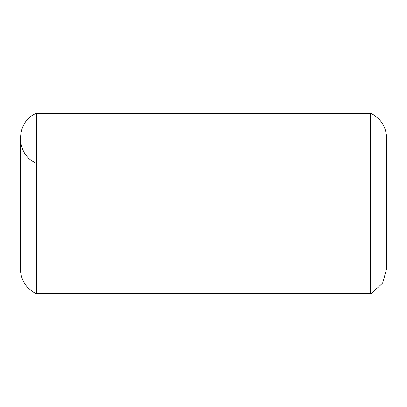 <?xml version="1.0" encoding="UTF-8"?>
<svg xmlns="http://www.w3.org/2000/svg" width="407" height="407" viewBox="0 0 407 407"><rect width="100%" height="100%" fill="white"/><g stroke="black" fill="none" stroke-linecap="round" stroke-linejoin="round"><path stroke-width="0.61" d="M371.957 113.904C381.359 119.312 386.253 127.437 386.65 138.273L386.65 268.727L382.692 282.957L371.957 293.096L371.957 113.904L370.456 113.533L36.544 113.533L35.043 113.904C15.741 122.919 15.741 153.627 35.043 162.642M35.043 113.904L35.043 293.096C25.641 287.688 20.747 279.563 20.35 268.727L20.35 138.283M36.544 113.533L36.544 293.467L370.456 293.467L370.456 113.533M371.957 293.096L370.456 293.467M36.544 293.467L35.043 293.096M386.65 268.727L386.65 138.273"/></g></svg>

